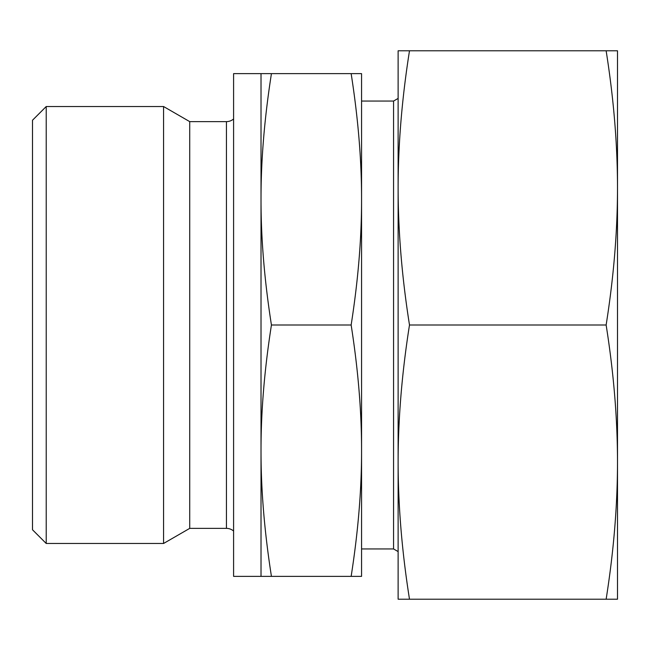 <?xml version="1.0" encoding="UTF-8"?>
<svg xmlns="http://www.w3.org/2000/svg" width="650" height="650" viewBox="0 0 650 650"><rect width="100%" height="100%" fill="white"/><g stroke="black" fill="none" stroke-linecap="round" stroke-linejoin="round"><path stroke-width="0.97" d="M46.215 106.527L32.5 120.234L32.5 529.766L46.215 543.473L46.215 106.527L163.572 106.527L163.572 543.473L189.719 528.377L189.719 121.623L163.572 106.527M189.719 528.377L226.436 528.377A10.969 10.969 0 0 1 233.594 531.034M233.594 118.966A10.969 10.969 0 0 1 226.436 121.623L226.436 528.377M361.562 548.941L393.559 548.941L393.559 101.051M351.146 576.371L361.562 576.371L361.562 199.314C361.619 238.347 358.15 280.239 351.146 325C358.15 369.761 361.619 411.653 361.562 450.686C361.619 489.71 358.15 531.611 351.146 576.371L271.432 576.371C264.428 531.611 260.959 489.71 261.016 450.686C260.959 411.653 264.428 369.761 271.432 325C264.428 280.239 260.959 238.347 261.016 199.314L261.016 73.629L271.432 73.629C264.428 118.389 260.959 160.29 261.016 199.314L261.016 576.371L271.432 576.371L266.045 576.371M261.016 576.371L233.594 576.371L233.594 73.629L261.016 73.629M356.533 73.629L351.146 73.629C358.15 118.389 361.619 160.29 361.562 199.314L361.562 73.629L271.432 73.629M351.146 325L271.432 325M606.133 599.219L617.5 599.219L617.5 187.891C617.476 231.514 613.689 277.217 606.133 325C613.689 372.783 617.476 418.486 617.5 462.109C617.476 505.733 613.689 551.436 606.133 599.219L409.492 599.219C401.936 551.436 398.149 505.733 398.125 462.109C398.149 418.486 401.936 372.783 409.492 325C401.936 277.217 398.149 231.514 398.125 187.891C398.149 144.268 401.936 98.564 409.492 50.781L398.125 50.781L398.125 599.219L409.492 599.219M606.133 325L409.492 325M606.133 50.781C613.689 98.564 617.476 144.268 617.5 187.891L617.5 50.781L409.492 50.781M189.719 121.623L226.436 121.623M361.562 101.059L393.559 101.059L398.125 98.418M393.559 548.941L398.125 551.582M46.215 543.473L163.572 543.473"/></g></svg>
